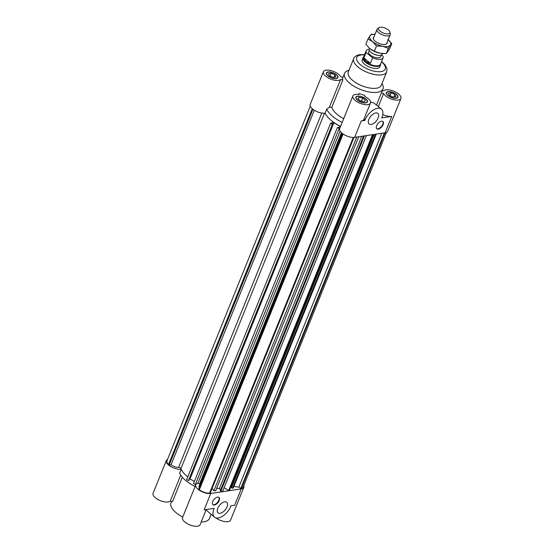 <?xml version="1.0" encoding="UTF-8"?>
<svg xmlns="http://www.w3.org/2000/svg" width="554" height="554" viewBox="0 0 554 554"><rect width="100%" height="100%" fill="white"/><g stroke="black" fill="none" stroke-linecap="round" stroke-linejoin="round"><path stroke-width="0.83" d="M167.537 459.425A9.48 4.086 -158 0 0 166.297 460.596A9.48 4.086 -158 0 0 170.888 466.634A9.48 4.086 -158 0 0 181.248 469.259A26.08 11.225 -158 0 0 187.744 476.89A26.08 11.225 -158 0 1 180.964 468.539A1.544 0.665 22 0 0 178.623 467.375A5.928 2.548 -158 0 1 171.082 464.751L314.312 110.246M199.925 484.016A1.544 0.665 22 0 0 199.592 483.85A26.08 11.225 -158 0 1 197.917 483.102L340.108 131.16M323.404 71.743A9.48 4.086 -158 0 1 331.624 70.787A9.48 4.086 -158 0 1 340.717 76.736L342.891 77.449A20.74 8.933 22 0 0 342.801 80.129L331.832 107.268L329.374 107.254L340.627 79.416A9.48 4.086 -158 0 1 329.955 78.786A9.48 4.086 -158 0 1 323.404 71.743L310.178 104.477A9.48 4.086 22 0 0 314.769 110.516A9.48 4.086 22 0 0 325.129 113.141A26.08 11.225 22 0 0 333.162 121.949L330.537 123.466L332.303 124.498L332.829 124.193L332.144 123.791L333.903 122.78L340.371 126.554L338.619 127.565L337.4 127.468L339.166 128.5L339.9 128.078M332.829 124.193L188.949 480.304L188.422 480.616L186.656 479.584L330.537 123.466M188.422 480.616L332.303 124.498M194.385 481.44L190.022 478.891L189.371 479.272M190.022 478.891L333.903 122.78M243.746 485.636A9.48 4.086 -158 0 1 243.822 487.347A9.48 4.086 -158 0 1 241.232 488.891L210.755 493.476A9.48 4.086 -158 0 1 200.375 490.872A9.48 4.086 -158 0 1 195.763 484.826A9.48 4.086 -158 0 1 198.311 483.282A26.08 11.225 -158 0 1 197.917 483.102L195.285 484.618L193.519 483.587L337.4 127.468M195.285 484.618L339.166 128.5M358.736 136.741L215.672 490.844L213.872 490.706L212.12 488.441M213.872 490.706L356.762 137.039M220.589 490.041L219.419 488.524L216.69 488.316M219.419 488.524L361.727 136.291M366.409 135.591L222.66 491.384L220.859 491.246L220.36 490.602L363.625 136.007M220.859 491.246L364.435 135.889M171.082 464.751L169.192 465.035L168.527 464.487A8.774 3.774 -158 0 1 166.955 460.866L310.254 106.188M168.527 464.487L312.255 108.75M169.192 465.035L312.927 109.29M353.286 137.447L209.564 493.164A8.774 3.774 -158 0 1 199.322 489.812L198.657 489.265L342.386 133.521M353.937 137.434L210.25 493.06L209.564 493.164M199.315 487.638A5.928 2.548 -158 0 1 199.059 486.156L341.749 132.995M199.322 489.812L343.078 134.02M234.044 486.142A5.928 2.548 22 0 0 238.906 486.98L381.817 133.272M238.906 486.98L240.727 488.476L241.419 488.372A8.774 3.774 22 0 0 243.164 487.077L386.463 132.399M374.206 134.414L231.447 487.755L232.431 488.323L233.386 487.769L376.277 134.103M230.852 486.973L231.593 487.402M224.107 487.79L228.705 490.47L229.668 489.923L373.237 134.56M232.431 488.323L375.494 134.22M228.705 490.47L372.454 134.677M240.727 488.476L384.4 132.884M358.653 94.478L359.054 93.494A20.74 8.933 22 0 0 364.629 95.316L364.594 96.361A9.48 4.086 -158 0 1 370.453 103.079A9.48 4.086 -158 0 1 360.128 103.307A9.48 4.086 -158 0 1 352.87 95.974L339.644 128.708A9.48 4.086 22 0 0 344.256 134.761A9.48 4.086 22 0 0 354.636 137.357L385.113 132.773L241.419 488.372M333.134 77.421L329.415 75.718L328.48 73.592L331.257 73.176L334.976 74.88L335.911 76.999L333.134 77.421M334.976 74.88L334 77.29M331.257 73.176L330.108 76.03M365.411 100.267L364.345 101.735L360.599 100.994L357.912 98.785L358.971 97.317L362.725 98.058L365.411 100.267M362.725 98.058L361.471 101.16M358.971 97.317L358.265 99.076M394.912 94.519L395.854 96.645L393.07 97.061L389.358 95.357L388.423 93.238L391.2 92.816L394.912 94.519L393.942 96.929M391.2 92.816L390.044 95.676M381.498 121.208A4.744 2.521 -50.6 0 1 382.911 121.513A4.744 2.521 -50.6 0 1 381.844 126.776A4.744 2.521 -50.6 0 1 376.886 128.84A4.744 2.521 -50.6 0 1 377.226 124.595A4.744 2.521 -50.6 0 1 381.498 121.208M376.706 128.66A4.744 2.521 129.4 0 0 381.457 126.457A4.744 2.521 129.4 0 0 382.703 121.374M375.806 112.933A6.877 3.656 -50.6 0 1 377.849 113.376A6.877 3.656 -50.6 0 1 376.304 121.007A6.877 3.656 -50.6 0 1 369.116 123.999A6.877 3.656 -50.6 0 1 369.608 117.843A6.877 3.656 -50.6 0 1 375.806 112.933M382.745 114.54A9.48 4.086 22 0 0 391.726 116.409L381.692 117.919A2.368 1.26 -50.6 0 1 381.72 117.85A12.444 6.62 129.4 0 0 381.387 109.076A12.444 6.62 129.4 0 0 372.96 110.267A12.444 6.62 129.4 0 0 365.058 119.955L364.857 120.447L361.25 120.994A9.48 4.086 22 0 0 363.784 119.567L364.857 120.447M363.022 57.692L362.191 59.742A9.48 4.086 22 0 0 369.456 67.082A9.48 4.086 22 0 0 379.774 66.847L380.605 64.797A9.48 4.086 -158 0 1 374.435 66.231A9.48 4.086 -158 0 1 365.398 62.207A9.48 4.086 -158 0 1 363.022 57.692A9.48 4.086 -158 0 1 363.673 56.868M329.374 107.254L326.735 109.173L325.129 113.141A26.08 11.225 22 0 0 340.578 126.395M391.726 116.409L385.113 132.773A9.48 4.086 22 0 0 387.703 131.229L400.93 98.494A9.48 4.086 -158 0 1 392.71 99.45A9.48 4.086 -158 0 1 383.61 93.501L378.334 106.562M349.013 70.206L348.459 70.372A20.74 8.933 22 0 0 344.54 73.377A20.74 8.933 22 0 0 360.425 89.429A20.74 8.933 22 0 0 383.001 88.924L376.485 105.045L381.436 92.788L383.61 93.501M383.001 88.924A20.74 8.933 22 0 0 382.267 84.028L381.983 83.529M331.832 107.268A20.74 8.933 22 0 0 343.715 118.632M370.543 101.95L373.978 102.989L381.387 109.076M363.784 119.567L370.453 103.079M359.054 93.494L359.013 94.54A9.48 4.086 -158 0 0 352.87 95.974M340.627 79.416L342.801 80.129M326.735 109.173A26.08 11.225 22 0 0 342.178 122.427M382.405 90.399L383.707 90.821A9.48 4.086 -158 0 1 394.372 91.458A9.48 4.086 -158 0 1 400.93 98.494M388.257 91.749A5.928 2.548 22 0 0 386.644 92.719A5.928 2.548 22 0 0 391.179 97.303A5.928 2.548 22 0 0 397.634 97.158A5.928 2.548 22 0 0 394.746 93.377A5.928 2.548 22 0 0 388.257 91.749M388.063 91.59A6.226 2.68 -158 0 1 394.877 93.301A6.226 2.68 -158 0 1 397.904 97.269A6.226 2.68 -158 0 1 391.131 97.421A6.226 2.68 -158 0 1 386.367 92.608A6.226 2.68 -158 0 1 388.063 91.59M365.668 98.924A5.928 2.548 22 0 0 360.024 96.41A5.928 2.548 22 0 0 356.167 97.303A5.928 2.548 22 0 0 360.702 101.888A5.928 2.548 22 0 0 367.157 101.742A5.928 2.548 22 0 0 365.668 98.924M365.869 98.889A6.226 2.68 -158 0 1 367.427 101.853A6.226 2.68 -158 0 1 360.654 102.012A6.226 2.68 -158 0 1 355.89 97.192A6.226 2.68 -158 0 1 359.941 96.258A6.226 2.68 -158 0 1 365.869 98.889M336.07 78.488A5.928 2.548 22 0 0 337.691 77.518A5.928 2.548 22 0 0 333.155 72.934A5.928 2.548 22 0 0 326.701 73.08A5.928 2.548 22 0 0 329.582 76.861A5.928 2.548 22 0 0 336.07 78.488M336.264 78.647A6.226 2.68 -158 0 1 329.457 76.937A6.226 2.68 -158 0 1 326.424 72.969A6.226 2.68 -158 0 1 333.196 72.816A6.226 2.68 -158 0 1 337.968 77.629A6.226 2.68 -158 0 1 336.264 78.647M364.587 54.604L359.747 54.645C356.34 55.352 354.318 56.674 353.694 58.62L348.286 72.013A17.783 7.652 22 0 0 361.901 85.766A17.783 7.652 22 0 0 381.256 85.33L386.664 71.937L386.976 68.931L385.127 64.95L381.623 61.487M214.37 505.047A4.744 2.521 -50.6 0 1 212.958 504.742A4.744 2.521 -50.6 0 1 214.024 499.473A4.744 2.521 -50.6 0 1 218.982 497.416A4.744 2.521 -50.6 0 1 218.643 501.654A4.744 2.521 -50.6 0 1 214.37 505.047M212.784 504.562A4.744 2.521 129.4 0 0 213.982 504.729A4.744 2.521 129.4 0 0 218.131 501.536A4.744 2.521 129.4 0 0 218.775 497.277M220.063 513.316A6.877 3.656 -50.6 0 1 218.02 512.872A6.877 3.656 -50.6 0 1 219.564 505.241A6.877 3.656 -50.6 0 1 226.759 502.256A6.877 3.656 -50.6 0 1 226.267 508.406A6.877 3.656 -50.6 0 1 220.063 513.316M210.755 493.476L204.142 509.846L214.176 508.337A2.368 1.26 -50.6 0 1 214.149 508.399A12.444 6.62 129.4 0 0 214.488 517.18A12.444 6.62 129.4 0 0 222.909 515.982A12.444 6.62 129.4 0 0 230.81 506.301L231.011 505.802L234.619 505.262L241.232 488.891M182.342 477.271L172.467 501.716L170.293 501.003L180.729 475.173M211.102 514.396L209.46 518.447A20.74 8.933 -158 0 1 201.185 522.027M182.744 517.048A20.74 8.933 -158 0 1 170.999 502.9L171.595 501.425M214.488 517.18L206.067 509.943M166.297 460.596L153.07 493.33A9.48 4.086 22 0 0 159.628 500.366A9.48 4.086 22 0 0 170.293 501.003M181.248 469.259L179.648 473.227A26.08 11.225 -158 0 0 195.091 486.481M195.763 484.826L182.536 517.561A9.48 4.086 22 0 0 189.8 524.894A9.48 4.086 22 0 0 200.119 524.666L206.233 509.528M215.908 517.9A9.48 4.086 22 0 0 224.765 521.563A9.48 4.086 22 0 0 230.596 520.081L243.822 487.347M380.092 31.183A6.087 2.618 -158 0 1 379.054 27.7A6.087 2.618 -158 0 1 385.189 28.129A6.087 2.618 -158 0 1 389.905 32.084A6.087 2.618 -158 0 1 386.637 33.856A6.087 2.618 -158 0 1 380.092 31.183M379.054 27.7L377.586 28.704A7.112 3.061 22 0 0 377.011 29.383A7.112 3.061 22 0 0 378.798 32.769A7.112 3.061 22 0 0 385.577 35.788A7.112 3.061 22 0 0 390.203 34.715A7.112 3.061 22 0 0 390.265 33.829L389.905 32.084M369.393 48.246L369.137 48.877A7.112 3.061 22 0 0 370.917 52.27A7.112 3.061 22 0 0 371.069 52.388A7.112 3.061 22 0 0 378.5 55.393A7.112 3.061 22 0 0 382.322 54.209L382.579 53.586M378.285 55.365A6.399 2.756 -158 0 1 378.084 55.352A6.399 2.756 -158 0 1 371.395 52.651A6.399 2.756 -158 0 1 371.263 52.54M363.902 57.914L370.446 63.301L365.882 61.473L363.902 57.914L366.104 52.464L372.648 57.845A9.189 3.954 -158 0 0 383.105 57.81A9.189 3.954 -158 0 0 383.077 56.273L381.547 55.012M372.648 57.845L370.446 63.301M383.105 57.81L380.501 64.257A9.189 3.954 -158 0 1 374.525 65.642A9.189 3.954 -158 0 1 365.772 61.75A9.189 3.954 -158 0 1 363.466 57.374L366.069 50.926A9.189 3.954 -158 0 1 369.04 49.375M366.104 52.464A9.189 3.954 -158 0 1 366.069 50.926M381.166 55.178L380.522 56.764A6.399 2.756 -158 0 1 376.36 57.734A6.399 2.756 -158 0 1 370.259 55.019A6.399 2.756 -158 0 1 368.652 51.972L369.296 50.386M380.709 63.745A9.48 4.086 -158 0 1 380.605 64.797M381.831 53.516A11.26 4.848 -158 0 1 381.775 53.516A11.26 4.848 -158 0 1 379.968 53.239A11.26 4.848 -158 0 1 370.01 48.759L374.372 51.224L379.968 53.239L386.242 53.579L389.607 48.932L391.733 43.669L390.39 45.151A11.26 4.848 22 0 0 388.202 39.659M387.128 42.319A7.41 3.192 -158 0 1 385.958 44.23A7.41 3.192 -158 0 1 378.285 43.129A7.41 3.192 -158 0 1 373.458 39.182A7.41 3.192 -158 0 1 373.943 36.986M376.491 45.968L372.579 41.626A11.26 4.848 22 0 0 382.772 46.301L376.491 45.968L374.372 51.224M367.988 38.974L370.01 35.809A11.26 4.848 22 0 0 372.579 41.626L367.988 38.974L365.862 44.23L369.774 48.572M375.016 34.334A11.26 4.848 22 0 0 370.01 35.809L371.353 34.327L375.016 34.32M387.821 39.334L391.733 43.669M390.39 45.151L388.368 48.316L382.772 46.301A11.26 4.848 22 0 0 390.39 45.151M386.242 53.579L388.368 48.316M180.964 468.539L324.526 113.203M178.623 467.375L321.777 113.051M341.451 132.731L199.592 483.85M354.636 137.357L361.25 120.994M365.058 119.955L363.985 119.068M353.694 58.62A17.783 7.652 22 0 0 367.316 72.373A17.783 7.652 22 0 0 386.664 71.937M364.463 54.915A15.408 6.634 22 0 0 360.903 55.005A15.408 6.634 22 0 0 360.529 64.839A15.408 6.634 22 0 0 381 71.591A15.408 6.634 22 0 0 381.498 61.799M342.891 77.449L344.54 73.377M386.644 92.719L386.332 93.474M397.634 97.158L397.322 97.919M356.167 97.303L355.862 98.065M367.157 101.742L366.852 102.504M326.701 73.08L326.396 73.834M337.691 77.518L337.386 78.273M377.011 29.383L373.271 38.642M390.203 34.715L386.463 43.974M378.084 55.352L378.5 55.393"/></g></svg>
